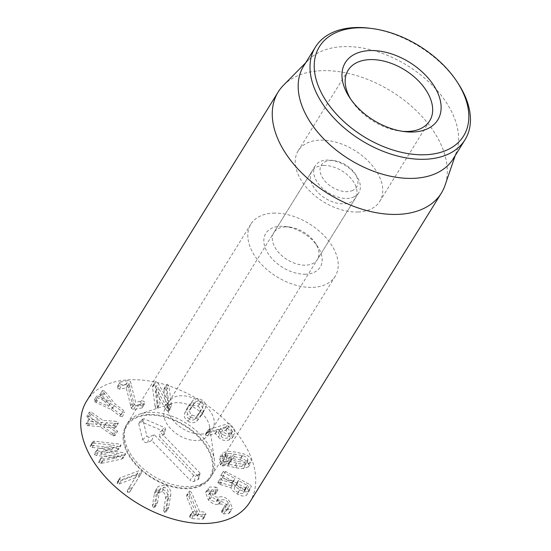<?xml version="1.0" encoding="UTF-8"?>
<svg xmlns="http://www.w3.org/2000/svg" width="551" height="551" viewBox="0 0 551 551"><rect width="100%" height="100%" fill="white"/><g stroke="black" fill="none" stroke-linecap="round" stroke-linejoin="round"><path stroke-width="0.41" stroke-dasharray="2.75 2.07" d="M144.686 403.669L136.131 405.302L133.996 404.083L128.858 383.654L122.074 384.922L120.063 383.73L120.084 382.098L128.349 380.521L130.497 381.76L135.594 402.175L142.702 400.846L144.734 402.037L144.686 403.669L142.062 407.912L144.686 403.669M142.103 406.273L140.071 405.081L132.984 406.438L127.866 386.003L125.718 384.756L117.459 386.334L117.432 387.966L119.443 389.164L126.227 387.89L131.365 408.319L133.5 409.545L142.062 407.912L142.103 406.273L144.734 402.037M130.491 406.073L133.115 401.831M126.227 387.89L128.858 383.654M126.213 387.87L128.838 383.634M119.443 389.164L122.074 384.922M117.459 386.334L120.084 382.098L117.459 386.334M125.718 384.756L128.349 380.521M127.866 386.003L130.497 381.76M128.727 388.152L131.358 383.916M132.97 406.411L135.594 402.175M132.984 406.438L135.608 402.196M140.071 405.081L142.702 400.846M105.289 391.871L115.166 404.055L123.665 410.55L124.795 412.506L122.391 411.783L113.892 405.288L97.63 397.684L96.776 395.962L98.298 396.155L111.185 402.03L102.796 391.782L102.39 390.507L104.456 391.045L105.289 391.871L102.658 396.107L101.832 395.281L104.456 391.045M101.832 395.281L99.765 394.743L100.165 396.024L108.513 406.307L95.667 400.398L94.145 400.205L94.999 401.92L111.268 409.531L119.767 416.026L122.164 416.742L121.034 414.786L112.535 408.291L102.658 396.107M112.535 408.291L115.166 404.055M122.164 416.742L124.795 412.506M119.767 416.026L122.391 411.783M111.268 409.531L113.892 405.288M96.053 402.533L98.677 398.29M94.999 401.92L97.63 397.684M94.145 400.205L96.776 395.962L94.145 400.205M95.667 400.398L98.298 396.155M108.513 406.307L111.137 402.072M108.554 406.266L111.185 402.03M99.765 394.743L102.39 390.507L99.765 394.743M117.315 423.561L106.219 422.713L116.605 430.173L117.521 431.364L114.828 435.779L117.521 431.364L115.703 431.591L114.525 430.972L102.72 422.459L91.335 421.625L90.13 421.322L88.553 419.614L85.873 424.008L88.504 419.772L89.586 419.366L99.476 420.131L90.212 413.47L89.365 412.1L86.672 416.515L89.303 412.272L91.122 412.052L102.947 420.379L115.558 421.308L116.771 421.605L118.341 423.32L115.717 427.555L118.396 423.161L117.315 423.561L114.684 427.803L115.772 427.397L114.147 425.847L112.934 425.544L100.316 424.614L89.668 416.907L92.292 412.671M89.668 416.907L88.491 416.287L86.672 416.515L87.588 417.706L96.852 424.353L86.955 423.609L85.873 424.008L87.499 425.565L100.096 426.694L113.079 435.827L114.89 435.607L113.981 434.408L103.588 426.97L114.684 427.803M103.595 426.949L106.219 422.713L103.588 426.97M113.981 434.408L116.605 430.173M111.901 435.207L114.525 430.972M100.096 426.694L102.72 422.459M86.955 423.609L89.586 419.366M96.845 424.373L99.476 420.131M96.852 424.353L99.476 420.11M87.588 417.706L90.212 413.47M100.316 424.614L102.947 420.379M117.067 450.429L119.691 446.193L103.333 450.009L123.066 452.591L125.483 453.652L125.518 454.272L122.887 458.508L122.859 457.888L120.435 456.834L100.702 454.251L117.067 450.429L118.3 449.223L115.875 448.17L92.003 445.449L94.634 441.213L118.499 443.927L120.924 444.988L120.958 445.587L118.327 449.83L120.924 444.988L119.691 446.193M100.681 454.203L103.306 449.967M100.702 454.251L103.333 450.009M120.435 456.834L123.066 452.591M99.442 461.414L98.519 462.468L101.418 463.322L121.626 459.093L122.859 457.888L125.483 453.652L124.257 454.857L104.049 459.086L101.143 458.232L101.129 457.619L98.519 462.468L102.073 457.178L118.961 453.783L99.118 451.228L96.921 450.208L96.886 449.637L94.262 453.872L94.29 454.451L96.487 455.463L116.309 457.971L99.442 461.414L102.073 457.178M101.418 463.322L104.049 459.086M116.337 458.019L118.961 453.783M116.309 457.971L118.94 453.735M92.003 445.449L91.156 445.387L90.089 446.468L92.072 447.426L111.894 449.492L95.357 453.315L97.982 449.079L114.525 445.256L94.703 443.19L92.72 442.233L92.692 441.599L90.089 446.468L92.72 442.233L93.78 441.151L94.634 441.213M95.357 453.315L94.29 454.451M96.921 450.208L97.982 449.079M111.894 449.492L114.525 445.256M111.874 449.444L114.498 445.208M91.156 445.387L93.78 441.151M129.857 486.485L137.84 473.708L121.792 479.728L119.953 479.522L119.939 477.889L138.88 470.802L141.4 470.96L141.462 472.965L132.474 487.573L132.054 488.055L130.036 487.986L129.857 486.485L127.226 490.727L127.412 492.229L130.036 487.986M127.412 492.229L129.423 492.291L129.85 491.809L138.831 477.207L138.769 475.203L136.255 475.045L117.315 482.132L117.329 483.764L119.168 483.964L135.147 477.889L127.226 490.727M135.215 477.951L137.84 473.708M135.147 477.889L137.771 473.653M117.329 483.764L119.953 479.522M117.315 482.132L119.939 477.889L117.315 482.132M117.921 481.801L120.552 477.565M136.255 475.045L138.88 470.802M138.831 477.207L141.483 472.937L138.831 477.207M129.85 491.809L132.474 487.573M159.528 490.693L157.558 502.65L154.721 507.505L157.662 492.732L162.008 491.726C164.763 492.89 165.934 495.149 165.527 498.517L163.557 510.481L164.563 512.437L166.106 511.535L168.069 499.571L170.7 495.335L168.516 507.912L165.892 512.154L168.73 507.299L167.194 508.201L166.188 506.238L168.151 494.275C168.558 490.913 167.387 488.647 164.632 487.49L160.293 488.489L159.528 490.693L156.904 494.929M168.069 499.571C168.64 494.488 166.774 491.051 162.469 489.26L155.478 490.665L154.356 493.868L152.393 505.832L153.398 507.795L154.934 506.892L157.558 502.65L156.023 503.552L155.017 501.596L156.987 489.632L158.109 486.423L165.1 485.018C169.405 486.808 171.271 490.245 170.7 495.335M154.356 493.868L156.987 489.632M203.36 518.863L205.984 514.62L194.186 514.372L192.395 512.857L192.327 511.769L192.967 511.493L197.265 511.493L189.2 492.491L189.668 490.879L191.596 492.608L199.662 511.61L204.139 512.024L205.909 513.491L202.727 519.138L203.36 518.863L203.285 517.733L201.508 516.259L197.038 515.846L188.972 496.844L187.037 495.122L186.438 495.377L189.668 490.879L186.569 496.733L194.634 515.736L190.336 515.729L192.967 511.493M190.336 515.729L189.696 516.011L189.764 517.093L191.562 518.608L202.727 519.138M191.562 518.608L194.186 514.372M194.634 515.736L197.265 511.493L194.634 515.736M201.508 516.259L204.139 512.024M213.175 491.313L207.052 491.244L205.516 492.539L208.436 500.053C211.749 503.504 215.035 504.902 218.286 504.261L219.091 504.124C221.536 503.69 223.575 504.406 225.207 506.279L226.86 510.309L226.055 510.991L221.495 511.19L221.929 512.85L223.603 513.863L228.555 513.663L229.801 512.582L226.819 505.267C223.582 501.885 220.331 500.508 217.073 501.135L216.261 501.272C213.747 501.706 211.687 500.969 210.069 499.061L208.492 494.784L209.476 493.951L215.255 494.095L214.794 492.353L213.175 491.313L215.806 487.07L217.425 488.11L217.879 489.853L212.101 489.715L211.116 490.548L212.693 494.826C214.311 496.733 216.378 497.463 218.885 497.03L219.697 496.892C222.955 496.265 226.206 497.643 229.443 501.031L232.432 508.346L231.179 509.42L226.234 509.627L224.56 508.614L224.126 506.948L228.686 506.748L229.485 506.073L227.832 502.037C226.206 500.17 224.167 499.447 221.722 499.881L220.91 500.026C217.659 500.666 214.373 499.261 211.061 495.81L208.147 488.296L209.683 487.001L215.806 487.07M207.052 491.244L209.683 487.001M215.255 494.095L218.065 489.681L215.255 494.095M214.415 494.061L217.046 489.825M209.476 493.951L212.101 489.715M210.069 499.061L212.693 494.826M217.073 501.135L219.697 496.892M228.555 513.663L231.179 509.42M221.929 512.85L224.56 508.614M221.495 511.19L224.126 506.948L221.495 511.19M222.294 511.176L224.918 506.941M226.055 510.991L228.686 506.748M225.207 506.279L227.832 502.037M219.091 504.124L221.722 499.881M218.286 504.261L220.91 500.026M229.209 453.397L242.667 455.587C245.519 456.476 247.247 457.812 247.867 459.589L247.73 461.104L244.424 462.234L237.777 461.49L230.27 459.796L232.405 458.322L230.47 457.103L227.17 458.115L225.752 455.994L225.889 454.534L229.209 453.397L226.578 457.64L240.043 459.83L242.667 455.587M240.043 459.83C242.888 460.712 244.623 462.048 245.236 463.832L247.867 459.589M245.236 463.832L245.105 465.34L241.799 466.47L244.424 462.234M241.799 466.47L228.334 464.279L230.959 460.037M228.334 464.279L227.646 464.038L230.27 459.796M227.646 464.038L229.361 463.246L232.405 458.322L229.781 462.558L227.845 461.345L226.564 461.435L229.195 457.199M229.361 463.246L229.781 462.558L229.361 463.246M226.564 461.435L224.546 462.351L227.17 458.115M224.546 462.351L223.127 460.23L225.752 455.994M223.127 460.23L223.265 458.776L226.578 457.64M219.697 459.672L222.349 463.391L220.214 464.865L222.149 466.084L225.283 465.134L235.697 467.82L243.439 468.646L248.439 466.869L248.666 464.39C247.874 461.655 245.195 459.527 240.629 458.012L232.653 456.283L224.939 455.457L219.932 457.247L219.697 459.672L222.328 455.436L222.556 453.012L227.563 451.221L235.277 452.047L243.26 453.776C247.819 455.291 250.498 457.413 251.29 460.147L251.063 462.626L246.07 464.41L238.328 463.577L227.907 460.898L224.774 461.848L222.838 460.629L224.973 459.148L222.328 455.436M248.666 464.39L251.29 460.147M225.283 465.134L227.907 460.898M223.424 465.994L226.055 461.752M222.149 466.084L224.774 461.848M220.214 464.865L223.258 459.947L220.214 464.865M222.349 463.391L224.973 459.148M189.895 410.027L192.113 405.832L195.164 402.154C196.735 400.88 198.56 400.839 200.64 402.037C202.644 403.449 203.36 405.109 202.782 407.017L200.55 411.225L197.513 414.889C195.956 416.177 194.117 416.205 191.989 414.972C190.033 413.594 189.337 411.948 189.895 410.027L195.164 402.154M192.54 406.39C194.11 405.116 195.936 405.081 198.009 406.28L200.64 402.037M198.009 406.28C200.02 407.685 200.729 409.345 200.151 411.253L202.782 407.017M200.151 411.253L197.926 415.461L194.889 419.132L197.513 414.889M194.889 419.132C193.332 420.413 191.486 420.441 189.358 419.208L191.989 414.972M189.358 419.208C187.409 417.83 186.706 416.184 187.271 414.262M188.022 421.212C191.225 423.202 194.124 423.209 196.741 421.246L200.316 416.99L202.878 412.065C203.67 408.938 202.492 406.342 199.352 404.276C196.204 402.32 193.311 402.326 190.687 404.276L187.092 408.546L184.544 413.457C183.765 416.59 184.929 419.18 188.022 421.212L190.646 416.976C187.554 414.937 186.396 412.355 187.175 409.214L189.723 404.303L193.311 400.04C195.942 398.084 198.828 398.084 201.976 400.033C205.124 402.106 206.301 404.703 205.502 407.83L202.947 412.754L199.366 417.004C196.755 418.967 193.849 418.96 190.646 416.976M199.352 404.276L201.976 400.033M157.758 402.512L155.12 382.938L155.265 381.781L156.264 381.492L158.185 383.441L168.599 401.355L166.567 385.473L166.684 384.536L167.532 384.274L168.923 386.051L171.561 405.632L171.416 406.79L170.417 407.079L168.468 405.116L157.979 387.25L159.997 404.028L159.149 404.296L157.758 402.512L155.134 406.755L156.518 408.532L157.372 408.27L157.483 407.334L155.348 391.492L165.837 409.359L168.468 405.116M165.837 409.359L167.786 411.315L168.792 411.025L168.93 409.868L166.292 390.294L164.907 388.51L164.053 388.779L163.943 389.709L165.975 405.591L155.561 387.684L153.639 385.728L152.634 386.017L152.496 387.174L155.134 406.755M155.561 387.684L158.185 383.441M165.975 405.591L168.599 401.355M166.085 405.619L168.709 401.383M155.43 391.513L158.061 387.27M155.348 391.492L157.979 387.25M228.803 433.83L229.388 436.723L227.363 438.017C224.829 438.72 222.721 438.107 221.027 436.185L218.224 432.742L220.937 428.313L228.321 426.075L231.427 429.594L232.012 432.48L229.987 433.775C227.453 434.477 225.345 433.871 223.658 431.95L220.937 428.313L218.306 432.556L225.696 430.31L228.803 433.83L231.427 429.594M221.027 436.185L223.658 431.95M208.919 429.449L228.259 423.574L230.297 424.084L234.175 428.843L235.043 433.534L231.613 435.772C227.37 436.922 223.837 435.944 221.02 432.831L218.162 429.319L210.558 431.467L208.195 430.951L208.03 430L208.919 429.449L206.288 433.685L205.406 434.236L205.571 435.187L207.934 435.703L215.234 433.485L218.389 437.074L221.02 432.831M218.389 437.074C221.213 440.18 224.739 441.165 228.989 440.008L232.412 437.776L231.544 433.079L227.666 428.32L225.635 427.817L206.288 433.685M231.544 433.079L234.175 428.843M228.989 440.008L231.613 435.772M234.457 487.642L238.314 480.493L247.509 485.445L243.528 492.814L246.276 488.351C245.539 489.798 243.687 489.749 240.711 488.186C237.743 486.547 236.537 484.949 237.082 483.399L238.604 480.513L235.973 484.756L244.685 489.446L243.645 492.594C242.915 494.04 241.056 493.985 238.087 492.429C235.119 490.783 233.906 489.192 234.457 487.642L237.082 483.399M223.079 475.802L220.765 475.582L222.384 477.435L232.308 482.91L231.131 485.693L219.319 482.339L221.943 478.103L233.755 481.457L234.74 478.433L225.015 473.192L223.437 471.263L220.765 475.582L223.396 471.346L225.703 471.56L249.989 484.646L251.318 486.251L249.479 490.486L246.855 494.729L248.687 490.486L247.365 488.882L223.079 475.802L225.703 471.56M219.319 482.339L217.824 482.518L219.208 484.219L230.952 487.669C231.448 489.805 233.603 491.933 237.405 494.04C242.516 496.665 245.725 496.782 247.034 494.392L249.658 490.156C248.349 492.539 245.14 492.429 240.029 489.805C236.227 487.69 234.079 485.569 233.576 483.434L222.845 480.396L221.839 479.983L220.483 478.22L217.824 482.518L220.455 478.282L221.943 478.103M237.405 494.04L240.029 489.805M230.952 487.669L233.576 483.434M220.221 484.632L222.845 480.396M231.131 485.693L233.755 481.457M249.817 502.175A95.991 60.149 31.8 0 0 199.91 400.481A95.991 60.149 31.8 0 0 86.638 401.038M148.488 414.49A49.597 31.076 31.8 0 0 126.069 425.482A49.597 31.076 31.8 0 0 151.856 478.02A49.597 31.076 31.8 0 0 210.379 477.731A49.597 31.076 31.8 0 0 198.877 436.578A49.597 31.076 31.8 0 0 148.488 414.49M285.459 226.854A25.594 16.041 31.8 0 0 273.888 232.529A25.594 16.041 31.8 0 0 279.825 253.77A25.594 16.041 31.8 0 0 305.833 265.169A25.594 16.041 31.8 0 0 317.397 259.493A25.594 16.041 31.8 0 0 315.372 243.067A25.594 16.041 31.8 0 0 289.502 227.033A25.594 16.041 31.8 0 0 285.459 226.854M305.75 274.198A31.999 20.05 -148.2 0 1 265.699 249.045A31.999 20.05 -148.2 0 1 285.335 226.53A31.999 20.05 -148.2 0 1 317.679 246.572A31.999 20.05 -148.2 0 1 305.75 274.198M323.499 165.479A25.594 16.041 -148.2 0 1 349.499 176.878A25.594 16.041 -148.2 0 1 355.436 198.119A25.594 16.041 -148.2 0 1 343.872 203.794A25.594 16.041 -148.2 0 1 317.865 192.389A25.594 16.041 -148.2 0 1 311.928 171.147A25.594 16.041 -148.2 0 1 323.499 165.479M273.282 213.134A49.597 31.076 -148.2 0 1 323.664 235.222A49.597 31.076 -148.2 0 1 335.173 276.375A49.597 31.076 -148.2 0 1 276.643 276.664A49.597 31.076 -148.2 0 1 250.863 224.126A49.597 31.076 -148.2 0 1 273.282 213.134M402.43 131.317A47.992 30.071 -148.2 0 1 400.425 131.11A47.992 30.071 -148.2 0 1 351.91 101.047A47.992 30.071 -148.2 0 1 350.842 99.345M358.088 211.99A47.992 30.071 31.8 0 0 379.784 201.349A47.992 30.071 31.8 0 0 354.83 150.506A47.992 30.071 31.8 0 0 298.194 150.788A47.992 30.071 31.8 0 0 309.325 190.612A47.992 30.071 31.8 0 0 358.088 211.99M458.046 83.291A87.988 55.134 31.8 0 0 369.101 28.163M453.191 158.833A87.988 55.134 31.8 0 0 456.552 151.725A87.988 55.134 31.8 0 0 428.451 81.596A87.988 55.134 31.8 0 0 343.383 46.628A87.988 55.134 31.8 0 0 308.484 59.956A87.988 55.134 31.8 0 0 303.608 66.127M283.503 85.233A95.991 60.149 -148.2 0 1 321.577 70.693A95.991 60.149 -148.2 0 1 414.38 108.843A95.991 60.149 -148.2 0 1 445.029 185.343M208.037 432.48A25.594 16.041 31.8 0 0 212.734 428.382A25.594 16.041 31.8 0 0 206.9 407.251A25.594 16.041 31.8 0 0 169.219 401.417A25.594 16.041 31.8 0 0 168.062 410.764A25.594 16.041 31.8 0 0 204.876 433.575A25.594 16.041 31.8 0 0 208.037 432.48M202.603 483.551A49.597 31.076 -148.2 0 1 149.782 473.681A49.597 31.076 -148.2 0 1 124.85 429.663A49.597 31.076 -148.2 0 1 139.802 414.083A49.597 31.076 -148.2 0 1 185.907 423.072A49.597 31.076 -148.2 0 1 214.477 460.367A49.597 31.076 -148.2 0 1 207.176 480.692A49.597 31.076 -148.2 0 1 202.603 483.551M200.716 485.087A48.736 30.539 -148.2 0 1 148.811 475.382A48.736 30.539 -148.2 0 1 124.306 432.129A48.736 30.539 -148.2 0 1 184.31 425.647A48.736 30.539 -148.2 0 1 205.213 482.27A48.736 30.539 -148.2 0 1 200.716 485.087M193.745 475.361L154.211 434.622L149.163 437.046A1.488 0.93 -148.2 0 1 147.806 436.888A1.488 0.93 -148.2 0 1 146.841 435.8L142.861 419.662A1.488 0.93 -148.2 0 1 143.06 418.96A1.488 0.93 -148.2 0 1 144.362 418.939L164.274 427.424A1.488 0.93 -148.2 0 1 165.431 428.974A1.488 0.93 -148.2 0 1 165.086 429.394L160.038 431.826L199.579 472.558A1.488 0.93 -148.2 0 1 199.992 473.598A1.488 0.93 -148.2 0 1 199.641 474.025L195.66 475.94A1.488 0.93 -148.2 0 1 193.745 475.361L190.054 480.114A3.203 2.004 31.8 0 0 194.179 481.354L198.16 479.439A3.203 2.004 31.8 0 0 198.911 478.523A3.203 2.004 31.8 0 0 198.016 476.284L159.618 436.729L163.599 434.815A3.203 2.004 31.8 0 0 164.35 433.892A3.203 2.004 31.8 0 0 161.849 430.558L141.938 422.08A3.203 2.004 31.8 0 0 139.134 422.121A3.203 2.004 31.8 0 0 138.7 423.636L142.681 439.767A3.203 2.004 31.8 0 0 144.748 442.122A3.203 2.004 31.8 0 0 147.675 442.467L151.656 440.552L190.054 480.114M151.656 440.552L154.211 434.622M159.618 436.729L160.038 431.826M352.854 190.357A20.8 13.031 -148.2 0 1 322.755 178.145A20.8 13.031 -148.2 0 1 334.002 160.644A20.8 13.031 -148.2 0 1 355.023 173.675A20.8 13.031 -148.2 0 1 352.854 190.357M354.086 196.831A25.594 16.041 -148.2 0 1 324.608 190.088A25.594 16.041 -148.2 0 1 315.262 165.761A25.594 16.041 -148.2 0 1 330.875 160.265A25.594 16.041 -148.2 0 1 356.752 176.306A25.594 16.041 -148.2 0 1 358.777 192.733A25.594 16.041 -148.2 0 1 354.086 196.831M133.5 409.545L136.131 405.302M131.365 408.319L133.996 404.083M117.432 387.966L120.063 383.73M121.034 414.786L123.665 410.55M100.165 396.024L102.796 391.782M113.079 435.827L115.703 431.591M88.711 425.861L91.335 421.625M87.499 425.565L90.13 421.322M88.491 416.287L91.122 412.052M112.934 425.544L115.558 421.308M114.147 425.847L116.771 421.605M121.626 459.093L124.257 454.857M100.654 463.419L103.278 459.183M96.487 455.463L99.118 451.228M92.072 447.426L94.703 443.19M115.875 448.17L118.499 443.927M119.168 483.964L121.792 479.728M138.769 475.203L141.4 470.96M129.423 492.291L132.054 488.055M153.398 507.795L156.023 503.552M152.393 505.832L155.017 501.596M162.469 489.26L165.1 485.018M164.563 512.437L167.194 508.201M163.557 510.481L166.188 506.238M165.527 498.517L168.151 494.275M162.008 491.726L164.632 487.49M189.764 517.093L192.395 512.857M186.569 496.733L189.2 492.491M188.972 496.844L191.596 492.608M197.038 515.846L199.662 511.61M197.279 516.06L199.91 511.824M203.285 517.733L205.909 513.491M214.794 492.353L217.425 488.11M216.261 501.272L218.885 497.03M226.819 505.267L229.443 501.031M223.603 513.863L226.234 509.627M208.436 500.053L211.061 495.81M233.204 458.37L235.828 454.134M235.146 465.733L237.777 461.49M227.845 461.345L230.47 457.103M224.939 455.457L227.563 451.221M232.653 456.283L235.277 452.047M240.629 458.012L243.26 453.776M243.439 468.646L246.07 464.41M235.697 467.82L238.328 463.577M227.749 466.091L230.373 461.855M189.489 410.075L192.113 405.832M197.926 415.461L200.55 411.225M184.544 413.457L187.175 409.214M187.092 408.546L189.723 404.303M190.687 404.276L193.311 400.04M202.878 412.065L205.502 407.83M200.316 416.99L202.947 412.754M196.741 421.246L199.366 417.004M152.496 387.174L155.12 382.938M153.639 385.728L156.264 381.492M163.943 389.709L166.567 385.473M166.292 390.294L168.923 386.051M168.93 409.868L171.561 405.632M167.786 411.315L170.417 407.079M157.483 407.334L160.114 403.098M225.696 430.31L228.321 426.075M226 430.386L228.624 426.15M225.635 427.817L228.259 423.574M227.666 428.32L230.297 424.084M215.531 433.561L218.162 429.319M215.234 433.485L217.859 429.25M207.934 435.703L210.558 431.467M205.571 435.187L208.195 430.951M244.685 489.446L247.309 485.204M244.885 489.681L247.509 485.445M238.087 492.429L240.711 488.186M247.365 488.882L249.989 484.646M248.687 490.486L251.318 486.251M219.208 484.219L221.839 479.983M232.308 482.91L234.94 478.674M232.116 482.676L234.74 478.433M222.384 477.435L225.015 473.192M203.684 438.961A25.284 15.841 31.8 0 0 209.731 427.142A25.284 15.841 31.8 0 0 202.554 414.035A25.284 15.841 31.8 0 0 171.664 403.546A25.284 15.841 31.8 0 0 170.252 428.251A25.284 15.841 31.8 0 0 203.684 438.961M147.675 442.467L149.163 437.046M142.681 439.767L146.841 435.8M138.7 423.636L142.861 419.662M141.938 422.08L144.362 418.939M161.849 430.558L164.274 427.424M163.599 434.815L165.086 429.394M198.016 476.284L199.579 472.558M198.16 479.439L199.641 474.025M194.179 481.354L195.66 475.94M155.478 490.665L158.109 486.423M157.662 492.732L160.293 488.489M189.696 516.011L192.327 511.769M194.655 515.901L197.286 511.659M208.492 494.784L211.116 490.548M229.801 512.582L232.432 508.346M226.86 510.309L229.485 506.073M205.516 492.539L208.147 488.296M247.73 461.104L245.105 465.34M232.37 458.714L229.746 462.957M225.889 454.534L223.265 458.776M219.932 457.247L222.556 453.012M248.439 466.869L251.063 462.626M220.248 464.472L222.88 460.237M191.293 407.106L188.662 411.342M201.384 409.937L198.759 414.173M186.038 410.178L188.662 405.942M201.39 415.337L204.015 411.101M152.634 386.017L155.265 381.781M164.053 388.779L166.684 384.536M168.792 411.025L171.416 406.79M157.372 408.27L159.997 404.028M220.82 428.382L218.196 432.625M232.012 432.48L229.388 436.723M232.412 437.776L235.043 433.534M205.406 434.236L208.03 430M238.321 480.479L235.697 484.715M289.502 227.033L285.335 226.53M315.372 243.067L317.679 246.572M311.928 171.147L273.888 232.529M355.436 198.119L317.397 259.493M400.425 131.11L404.592 131.62M351.91 101.047L349.61 97.541M379.784 201.349L429.704 120.807M298.194 150.788L348.115 70.246M250.863 224.126L126.069 425.482M335.173 276.375L210.379 477.731M308.484 59.956L305.674 62.793M456.552 151.725L455.257 155.492M214.477 460.367L209.731 427.142C208.326 433.706 211.804 429.601 204.876 433.575M139.802 414.083L171.664 403.546C166.409 407.733 168.537 402.788 168.062 410.764M205.213 482.27L207.176 480.692M124.306 432.129L124.85 429.663M143.06 418.96L139.134 422.121M165.431 428.974L164.35 433.892M199.992 473.598L198.911 478.523M334.002 160.644L330.875 160.265M355.023 173.675L356.752 176.306M315.262 165.761L169.219 401.417M358.777 192.733L212.734 428.382"/><path stroke-width="0.83" d="M278.186 91.969L86.638 401.038A95.991 60.149 31.8 0 0 108.898 480.699A95.991 60.149 31.8 0 0 206.425 523.45A95.991 60.149 31.8 0 0 249.817 502.175L441.365 193.098A95.991 60.149 -148.2 0 1 397.974 214.373A95.991 60.149 -148.2 0 1 300.447 171.623A95.991 60.149 -148.2 0 1 278.186 91.969A95.991 60.149 -148.2 0 1 283.503 85.233L305.674 62.793M350.842 99.345A47.992 30.071 -148.2 0 1 348.115 70.246A47.992 30.071 -148.2 0 1 369.811 59.604A47.992 30.071 -148.2 0 1 418.574 80.976A47.992 30.071 -148.2 0 1 429.704 120.807A47.992 30.071 -148.2 0 1 408.009 131.448A47.992 30.071 -148.2 0 1 402.43 131.317M369.886 50.575A54.391 34.086 31.8 0 0 349.61 97.541A54.391 34.086 31.8 0 0 404.592 131.62A54.391 34.086 31.8 0 0 437.969 93.346A54.391 34.086 31.8 0 0 369.886 50.575M425.276 154.748A84.792 53.13 -148.2 0 1 319.146 88.077A84.792 53.13 -148.2 0 1 371.181 28.418A84.792 53.13 -148.2 0 1 456.889 81.534A84.792 53.13 -148.2 0 1 425.276 154.748M371.181 28.418L369.101 28.163A87.988 55.134 31.8 0 0 355.202 27.55A87.988 55.134 31.8 0 0 315.434 47.055A87.988 55.134 31.8 0 0 335.841 120.077A87.988 55.134 31.8 0 0 425.234 159.26A87.988 55.134 31.8 0 0 465.01 139.761A87.988 55.134 31.8 0 0 458.046 83.291L456.889 81.534M315.434 47.055L303.608 66.127A87.988 55.134 31.8 0 0 349.355 159.349A87.988 55.134 31.8 0 0 453.191 158.833L465.01 139.761M455.257 155.492L445.029 185.343A95.991 60.149 -148.2 0 1 441.365 193.098"/></g></svg>
